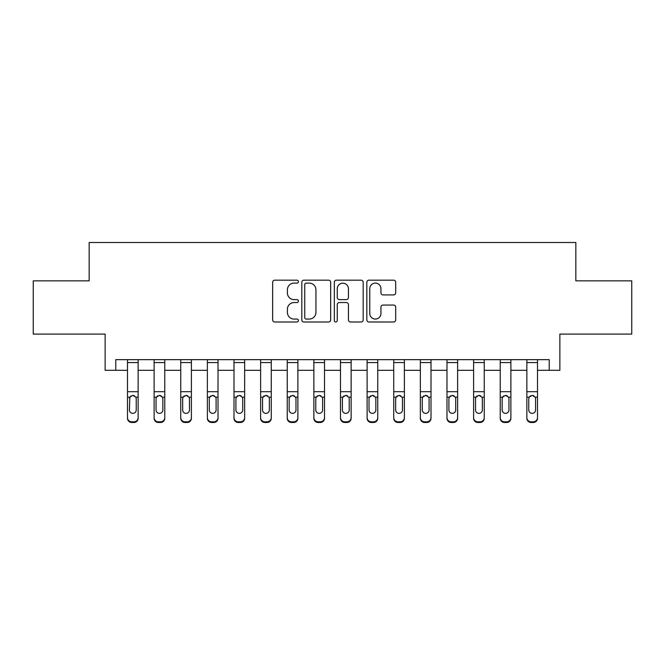 <?xml version="1.0" encoding="UTF-8"?>
<svg xmlns="http://www.w3.org/2000/svg" width="665" height="665" viewBox="0 0 665 665"><rect width="100%" height="100%" fill="white"/><g stroke="black" fill="none" stroke-linecap="round" stroke-linejoin="round"><path stroke-width="1" d="M298.419 281.644A1.463 1.463 0 0 0 296.956 280.181L274.745 280.181A2.095 2.095 0 0 0 272.658 282.268L272.658 319.898A2.095 2.095 0 0 0 274.745 321.993L296.956 321.993A1.463 1.463 0 0 0 298.419 320.53A1.463 1.463 0 0 0 296.956 319.067L294.088 319.067A6.692 6.692 0 0 1 287.396 312.375L287.396 309.242A6.692 6.692 0 0 1 294.088 302.55L296.956 302.55A1.463 1.463 0 0 0 298.419 301.087A1.463 1.463 0 0 0 296.956 299.624L294.088 299.624A6.692 6.692 0 0 1 287.396 292.933L287.396 289.799A6.692 6.692 0 0 1 294.088 283.107L296.956 283.107A1.463 1.463 0 0 0 298.419 281.644M393.597 294.919A2.095 2.095 0 0 0 395.692 292.824L395.692 282.268A2.095 2.095 0 0 0 393.597 280.181L368.925 280.181A2.095 2.095 0 0 0 366.839 282.268L366.839 319.898A2.095 2.095 0 0 0 368.925 321.993L393.597 321.993A2.095 2.095 0 0 0 395.692 319.898L395.692 307.147A2.095 2.095 0 0 0 393.597 305.052L383.04 305.052A2.095 2.095 0 0 0 380.954 307.147L380.954 313.473A5.594 5.594 0 0 1 375.359 319.067A5.594 5.594 0 0 1 369.765 313.473L369.765 288.693A5.594 5.594 0 0 1 375.359 283.107A5.594 5.594 0 0 1 380.954 288.693L380.954 292.824A2.095 2.095 0 0 0 383.04 294.919L393.597 294.919M115.785 370.305L115.785 359.657L549.215 359.657L549.215 370.305L559.864 370.305L559.864 334.096L631.75 334.096L631.75 280.846L575.84 280.846L575.84 242.509L89.16 242.509L89.16 280.846L33.25 280.846L33.25 334.096L105.137 334.096L105.137 370.305L127.497 370.305M330.671 282.268A2.095 2.095 0 0 0 328.577 280.181L303.913 280.181A2.095 2.095 0 0 0 301.819 282.268L301.819 319.898A2.095 2.095 0 0 0 303.913 321.993L328.577 321.993A2.095 2.095 0 0 0 330.671 319.898L330.671 282.268M336.424 280.181L361.087 280.181A2.095 2.095 0 0 1 363.181 282.268L363.181 319.898A2.095 2.095 0 0 1 361.087 321.993L350.53 321.993A2.095 2.095 0 0 1 348.443 319.898L348.443 304.637A2.095 2.095 0 0 0 346.349 302.55L339.35 302.55A2.095 2.095 0 0 0 337.255 304.637L337.255 320.53A1.463 1.463 0 0 1 335.792 321.993A1.463 1.463 0 0 1 334.329 320.53L334.329 282.268A2.095 2.095 0 0 1 336.424 280.181M138.145 370.305L154.122 370.305M164.77 370.305L180.747 370.305M191.395 370.305L207.372 370.305M218.02 370.305L233.989 370.305M244.645 370.305L260.613 370.305M271.262 370.305L287.238 370.305M297.887 370.305L313.863 370.305M324.512 370.305L340.488 370.305M351.137 370.305L367.113 370.305M377.762 370.305L393.738 370.305M404.387 370.305L420.355 370.305M431.011 370.305L446.98 370.305M457.628 370.305L473.605 370.305M484.253 370.305L500.23 370.305M510.878 370.305L526.855 370.305M537.503 370.305L549.215 370.305M306.208 283.107A1.463 1.463 0 0 0 304.745 284.57L304.745 317.604A1.463 1.463 0 0 0 306.208 319.067L309.242 319.067A6.692 6.692 0 0 0 315.933 312.375L315.933 289.799A6.692 6.692 0 0 0 309.242 283.107L306.208 283.107M348.443 288.801A5.594 5.594 0 0 0 342.849 283.207A5.594 5.594 0 0 0 337.255 288.801L337.255 297.529A2.095 2.095 0 0 0 339.35 299.624L346.349 299.624A2.095 2.095 0 0 0 348.443 297.529L348.443 288.801M127.497 397.87L127.497 417.595A4.256 4.223 0 0 0 131.761 421.818L133.889 421.818A4.256 4.223 0 0 0 138.145 417.595L138.145 418.26A4.256 4.223 180 0 1 133.889 422.491L133.889 421.818M136.234 409.989L136.234 398.767L136.234 409.989A3.408 3.383 180 0 1 132.825 413.364A3.408 3.383 180 0 0 136.234 409.989M129.417 410.654L129.417 409.989A3.408 3.383 180 0 0 132.825 413.364M131.047 395.841L129.417 398.501M134.604 395.841L132.825 395.343L135.851 397.196L136.234 398.767M138.145 359.657L138.145 417.595M127.497 359.657L127.497 417.595M131.761 421.818L131.761 422.491L133.889 422.491M131.761 422.491A4.256 4.223 180 0 1 127.497 418.26M127.497 397.196L129.791 397.196L129.417 409.989M129.791 397.196L132.825 395.343M154.122 397.87L154.122 417.595A4.256 4.223 0 0 0 158.378 421.818L160.514 421.818A4.256 4.223 0 0 0 164.77 417.595L164.77 418.26A4.256 4.223 180 0 1 160.514 422.491L160.514 421.818M162.85 410.654L162.85 409.989A3.408 3.383 180 0 1 159.442 413.364A3.408 3.383 180 0 1 156.042 409.989L156.042 398.767L156.042 409.989A3.408 3.383 180 0 0 159.442 413.364M161.221 395.841L159.442 395.343L162.476 397.196L162.85 398.501M157.672 395.841L156.416 397.196L156.042 398.767L156.416 397.196L159.442 395.343M180.747 397.87L180.747 417.595A4.256 4.223 0 0 0 185.003 421.818L187.131 421.818A4.256 4.223 0 0 0 191.395 417.595L191.395 418.26A4.256 4.223 180 0 1 187.131 422.491L187.131 421.818M189.475 410.654L189.475 409.989A3.408 3.383 180 0 1 186.067 413.364A3.408 3.383 180 0 1 182.659 409.989L182.659 398.767L182.659 409.989A3.408 3.383 180 0 0 186.067 413.364M187.846 395.841L186.067 395.343L189.101 397.196L189.475 398.501M184.288 395.841L183.041 397.196L182.659 398.767L183.041 397.196L186.067 395.343M207.372 397.87L207.372 417.595A4.256 4.223 0 0 0 211.628 421.818L213.756 421.818A4.256 4.223 0 0 0 218.02 417.595L218.02 418.26A4.256 4.223 180 0 1 213.756 422.491L213.756 421.818M216.1 410.654L216.1 409.989A3.408 3.383 180 0 1 212.692 413.364A3.408 3.383 180 0 1 209.284 409.989L209.284 398.767L209.284 409.989A3.408 3.383 180 0 0 212.692 413.364M214.471 395.841L212.692 395.343L215.726 397.196L216.1 398.501M210.913 395.841L209.666 397.196L209.284 398.767L209.666 397.196L212.692 395.343M164.77 359.657L164.77 418.26M154.122 359.657L154.122 417.595M158.378 421.818L158.378 422.491L160.514 422.491M158.378 422.491A4.256 4.223 180 0 1 154.122 418.26M162.85 398.767L162.85 409.989M191.395 359.657L191.395 418.26M180.747 359.657L180.747 417.595M185.003 421.818L185.003 422.491L187.131 422.491M185.003 422.491A4.256 4.223 180 0 1 180.747 418.26M189.475 398.767L189.475 409.989M218.02 359.657L218.02 418.26M207.372 359.657L207.372 417.595M211.628 421.818L211.628 422.491L213.756 422.491M211.628 422.491A4.256 4.223 180 0 1 207.372 418.26M216.1 398.767L216.1 409.989M233.989 397.87L233.989 417.595A4.256 4.223 0 0 0 238.253 421.818L240.381 421.818A4.256 4.223 0 0 0 244.645 417.595L244.645 418.26A4.256 4.223 180 0 1 240.381 422.491L240.381 421.818M242.725 410.654L242.725 409.989A3.408 3.383 180 0 1 239.317 413.364A3.408 3.383 180 0 1 235.909 409.989L235.909 398.767L235.909 409.989A3.408 3.383 180 0 0 239.317 413.364M241.087 395.841L239.317 395.343L242.351 397.196L242.725 398.501M237.538 395.841L236.283 397.196L235.909 398.767L236.283 397.196L239.317 395.343M244.645 359.657L244.645 418.26M233.989 359.657L233.989 417.595M238.253 421.818L238.253 422.491L240.381 422.491M238.253 422.491A4.256 4.223 180 0 1 233.989 418.26M242.725 398.767L242.725 409.989M260.613 397.87L260.613 417.595A4.256 4.223 0 0 0 264.878 421.818L267.006 421.818A4.256 4.223 0 0 0 271.262 417.595L271.262 418.26A4.256 4.223 180 0 1 267.006 422.491L267.006 421.818M269.35 410.654L269.35 409.989A3.408 3.383 180 0 1 265.942 413.364A3.408 3.383 180 0 1 262.534 409.989L262.534 398.767L262.534 409.989A3.408 3.383 180 0 0 265.942 413.364M267.712 395.841L265.942 395.343L268.968 397.196L269.35 398.501M264.163 395.841L262.908 397.196L262.534 398.767L262.908 397.196L265.942 395.343M287.238 397.87L287.238 417.595A4.256 4.223 0 0 0 291.503 421.818L293.631 421.818A4.256 4.223 0 0 0 297.887 417.595L297.887 418.26A4.256 4.223 180 0 1 293.631 422.491L293.631 421.818M295.975 410.654L295.975 409.989A3.408 3.383 180 0 1 292.567 413.364A3.408 3.383 180 0 1 289.159 409.989L289.159 398.767L289.159 409.989A3.408 3.383 180 0 0 292.567 413.364M294.337 395.841L292.567 395.343L295.593 397.196L295.975 398.501M290.788 395.841L289.533 397.196L289.159 398.767L289.533 397.196L292.567 395.343M313.863 397.87L313.863 417.595A4.256 4.223 0 0 0 318.119 421.818L320.256 421.818A4.256 4.223 0 0 0 324.512 417.595L324.512 418.26A4.256 4.223 180 0 1 320.256 422.491L320.256 421.818M322.6 410.654L322.6 409.989A3.408 3.383 180 0 1 319.192 413.364A3.408 3.383 180 0 1 315.784 409.989L315.784 398.767L315.784 409.989A3.408 3.383 180 0 0 319.192 413.364M320.962 395.841L319.192 395.343L322.217 397.196L322.6 398.501M317.413 395.841L316.158 397.196L315.784 398.767L316.158 397.196L319.192 395.343M340.488 397.87L340.488 417.595A4.256 4.223 0 0 0 344.744 421.818L346.881 421.818A4.256 4.223 0 0 0 351.137 417.595L351.137 418.26A4.256 4.223 180 0 1 346.881 422.491L346.881 421.818M349.216 410.654L349.216 409.989A3.408 3.383 180 0 1 345.808 413.364A3.408 3.383 180 0 1 342.4 409.989L342.4 398.767L342.4 409.989A3.408 3.383 180 0 0 345.808 413.364M347.587 395.841L345.808 395.343L348.842 397.196L349.216 398.501M344.038 395.841L342.783 397.196L342.4 398.767L342.783 397.196L345.808 395.343M367.113 397.87L367.113 417.595A4.256 4.223 0 0 0 371.369 421.818L373.497 421.818A4.256 4.223 0 0 0 377.762 417.595L377.762 418.26A4.256 4.223 180 0 1 373.497 422.491L373.497 421.818M375.841 410.654L375.841 409.989A3.408 3.383 180 0 1 372.433 413.364A3.408 3.383 180 0 1 369.025 409.989L369.025 398.767L369.025 409.989A3.408 3.383 180 0 0 372.433 413.364M374.212 395.841L372.433 395.343L375.467 397.196L375.841 398.501M370.654 395.841L369.408 397.196L369.025 398.767L369.408 397.196L372.433 395.343M271.262 359.657L271.262 418.26M260.613 359.657L260.613 417.595M264.878 421.818L264.878 422.491L267.006 422.491M264.878 422.491A4.256 4.223 180 0 1 260.613 418.26M269.35 398.767L269.35 409.989M297.887 359.657L297.887 418.26M287.238 359.657L287.238 417.595M291.503 421.818L291.503 422.491L293.631 422.491M291.503 422.491A4.256 4.223 180 0 1 287.238 418.26M295.975 398.767L295.975 409.989M324.512 359.657L324.512 418.26M313.863 359.657L313.863 417.595M318.119 421.818L318.119 422.491L320.256 422.491M318.119 422.491A4.256 4.223 180 0 1 313.863 418.26M322.6 398.767L322.6 409.989M351.137 359.657L351.137 418.26M340.488 359.657L340.488 417.595M344.744 421.818L344.744 422.491L346.881 422.491M344.744 422.491A4.256 4.223 180 0 1 340.488 418.26M349.216 398.767L349.216 409.989M377.762 359.657L377.762 418.26M367.113 359.657L367.113 417.595M371.369 421.818L371.369 422.491L373.497 422.491M371.369 422.491A4.256 4.223 180 0 1 367.113 418.26M375.841 398.767L375.841 409.989M393.738 397.87L393.738 417.595A4.256 4.223 0 0 0 397.994 421.818L400.122 421.818A4.256 4.223 0 0 0 404.387 417.595L404.387 418.26A4.256 4.223 180 0 1 400.122 422.491L400.122 421.818M402.466 410.654L402.466 409.989A3.408 3.383 180 0 1 399.058 413.364A3.408 3.383 180 0 1 395.65 409.989L395.65 398.767L395.65 409.989A3.408 3.383 180 0 0 399.058 413.364M400.829 395.841L399.058 395.343L402.092 397.196L402.466 398.501M397.279 395.841L396.032 397.196L395.65 398.767L396.032 397.196L399.058 395.343M404.387 359.657L404.387 418.26M393.738 359.657L393.738 417.595M397.994 421.818L397.994 422.491L400.122 422.491M397.994 422.491A4.256 4.223 180 0 1 393.738 418.26M402.466 398.767L402.466 409.989M420.355 397.87L420.355 417.595A4.256 4.223 0 0 0 424.619 421.818L426.747 421.818A4.256 4.223 0 0 0 431.011 417.595L431.011 418.26A4.256 4.223 180 0 1 426.747 422.491L426.747 421.818M429.091 410.654L429.091 409.989A3.408 3.383 180 0 1 425.683 413.364A3.408 3.383 180 0 1 422.275 409.989L422.275 398.767L422.275 409.989A3.408 3.383 180 0 0 425.683 413.364M427.454 395.841L425.683 395.343L428.717 397.196L429.091 398.501M423.904 395.841L422.649 397.196L422.275 398.767L422.649 397.196L425.683 395.343M431.011 359.657L431.011 418.26M420.355 359.657L420.355 417.595M424.619 421.818L424.619 422.491L426.747 422.491M424.619 422.491A4.256 4.223 180 0 1 420.355 418.26M429.091 398.767L429.091 409.989M446.98 397.87L446.98 417.595A4.256 4.223 0 0 0 451.244 421.818L453.372 421.818A4.256 4.223 0 0 0 457.628 417.595L457.628 418.26A4.256 4.223 180 0 1 453.372 422.491L453.372 421.818M455.716 410.654L455.716 409.989A3.408 3.383 180 0 1 452.308 413.364A3.408 3.383 180 0 1 448.9 409.989L448.9 398.767L448.9 409.989A3.408 3.383 180 0 0 452.308 413.364M454.079 395.841L452.308 395.343L455.334 397.196L455.716 398.501M450.529 395.841L449.274 397.196L448.9 398.767L449.274 397.196L452.308 395.343M457.628 359.657L457.628 418.26M446.98 359.657L446.98 417.595M451.244 421.818L451.244 422.491L453.372 422.491M451.244 422.491A4.256 4.223 180 0 1 446.98 418.26M455.716 398.767L455.716 409.989M473.605 397.87L473.605 417.595A4.256 4.223 0 0 0 477.869 421.818L479.997 421.818A4.256 4.223 0 0 0 484.253 417.595L484.253 418.26A4.256 4.223 180 0 1 479.997 422.491L479.997 421.818M482.341 410.654L482.341 409.989A3.408 3.383 180 0 1 478.933 413.364A3.408 3.383 180 0 1 475.525 409.989L475.525 398.767L475.525 409.989A3.408 3.383 180 0 0 478.933 413.364M480.704 395.841L478.933 395.343L481.959 397.196L482.341 398.501M477.154 395.841L475.899 397.196L475.525 398.767L475.899 397.196L478.933 395.343M484.253 359.657L484.253 418.26M473.605 359.657L473.605 417.595M477.869 421.818L477.869 422.491L479.997 422.491M477.869 422.491A4.256 4.223 180 0 1 473.605 418.26M482.341 398.767L482.341 409.989M500.23 397.87L500.23 417.595A4.256 4.223 0 0 0 504.486 421.818L506.622 421.818A4.256 4.223 0 0 0 510.878 417.595L510.878 418.26A4.256 4.223 180 0 1 506.622 422.491L506.622 421.818M508.958 410.654L508.958 409.989A3.408 3.383 180 0 1 505.558 413.364A3.408 3.383 180 0 1 502.15 409.989L502.15 398.767L502.15 409.989A3.408 3.383 180 0 0 505.558 413.364M507.329 395.841L505.558 395.343L508.584 397.196L508.958 398.501M503.779 395.841L502.524 397.196L502.15 398.767L502.524 397.196L505.558 395.343M510.878 359.657L510.878 418.26M500.23 359.657L500.23 417.595M504.486 421.818L504.486 422.491L506.622 422.491M504.486 422.491A4.256 4.223 180 0 1 500.23 418.26M508.958 398.767L508.958 409.989M526.855 397.87L526.855 417.595A4.256 4.223 0 0 0 531.111 421.818L533.239 421.818A4.256 4.223 0 0 0 537.503 417.595L537.503 418.26A4.256 4.223 180 0 1 533.239 422.491L533.239 421.818M535.583 410.654L535.583 409.989A3.408 3.383 180 0 1 532.175 413.364A3.408 3.383 180 0 1 528.766 409.989L528.766 398.767L528.766 409.989A3.408 3.383 180 0 0 532.175 413.364M533.953 395.841L532.175 395.343L535.209 397.196L535.583 398.501M530.396 395.841L529.149 397.196L528.766 398.767L529.149 397.196L532.175 395.343M537.503 359.657L537.503 418.26M526.855 359.657L526.855 417.595M531.111 421.818L531.111 422.491L533.239 422.491M531.111 422.491A4.256 4.223 180 0 1 526.855 418.26M535.583 398.767L535.583 409.989M135.851 397.196L138.145 397.196M127.497 391.693L138.145 391.693M127.497 362.575L138.145 362.575M162.476 397.196L164.77 397.196M154.122 397.196L156.416 397.196M154.122 391.693L164.77 391.693M154.122 362.575L164.77 362.575M189.101 397.196L191.395 397.196M180.747 397.196L183.041 397.196M180.747 391.693L191.395 391.693M180.747 362.575L191.395 362.575M215.726 397.196L218.02 397.196M207.372 397.196L209.666 397.196M207.372 391.693L218.02 391.693M207.372 362.575L218.02 362.575M242.351 397.196L244.645 397.196M233.989 397.196L236.283 397.196M233.989 391.693L244.645 391.693M233.989 362.575L244.645 362.575M268.968 397.196L271.262 397.196M260.613 397.196L262.908 397.196M260.613 391.693L271.262 391.693M260.613 362.575L271.262 362.575M295.593 397.196L297.887 397.196M287.238 397.196L289.533 397.196M287.238 391.693L297.887 391.693M287.238 362.575L297.887 362.575M322.217 397.196L324.512 397.196M313.863 397.196L316.158 397.196M313.863 391.693L324.512 391.693M313.863 362.575L324.512 362.575M348.842 397.196L351.137 397.196M340.488 397.196L342.783 397.196M340.488 391.693L351.137 391.693M340.488 362.575L351.137 362.575M375.467 397.196L377.762 397.196M367.113 397.196L369.408 397.196M367.113 391.693L377.762 391.693M367.113 362.575L377.762 362.575M402.092 397.196L404.387 397.196M393.738 397.196L396.032 397.196M393.738 391.693L404.387 391.693M393.738 362.575L404.387 362.575M428.717 397.196L431.011 397.196M420.355 397.196L422.649 397.196M420.355 391.693L431.011 391.693M420.355 362.575L431.011 362.575M455.334 397.196L457.628 397.196M446.98 397.196L449.274 397.196M446.98 391.693L457.628 391.693M446.98 362.575L457.628 362.575M481.959 397.196L484.253 397.196M473.605 397.196L475.899 397.196M473.605 391.693L484.253 391.693M473.605 362.575L484.253 362.575M508.584 397.196L510.878 397.196M500.23 397.196L502.524 397.196M500.23 391.693L510.878 391.693M500.23 362.575L510.878 362.575M535.209 397.196L537.503 397.196M526.855 397.196L529.149 397.196M526.855 391.693L537.503 391.693M526.855 362.575L537.503 362.575"/></g></svg>
